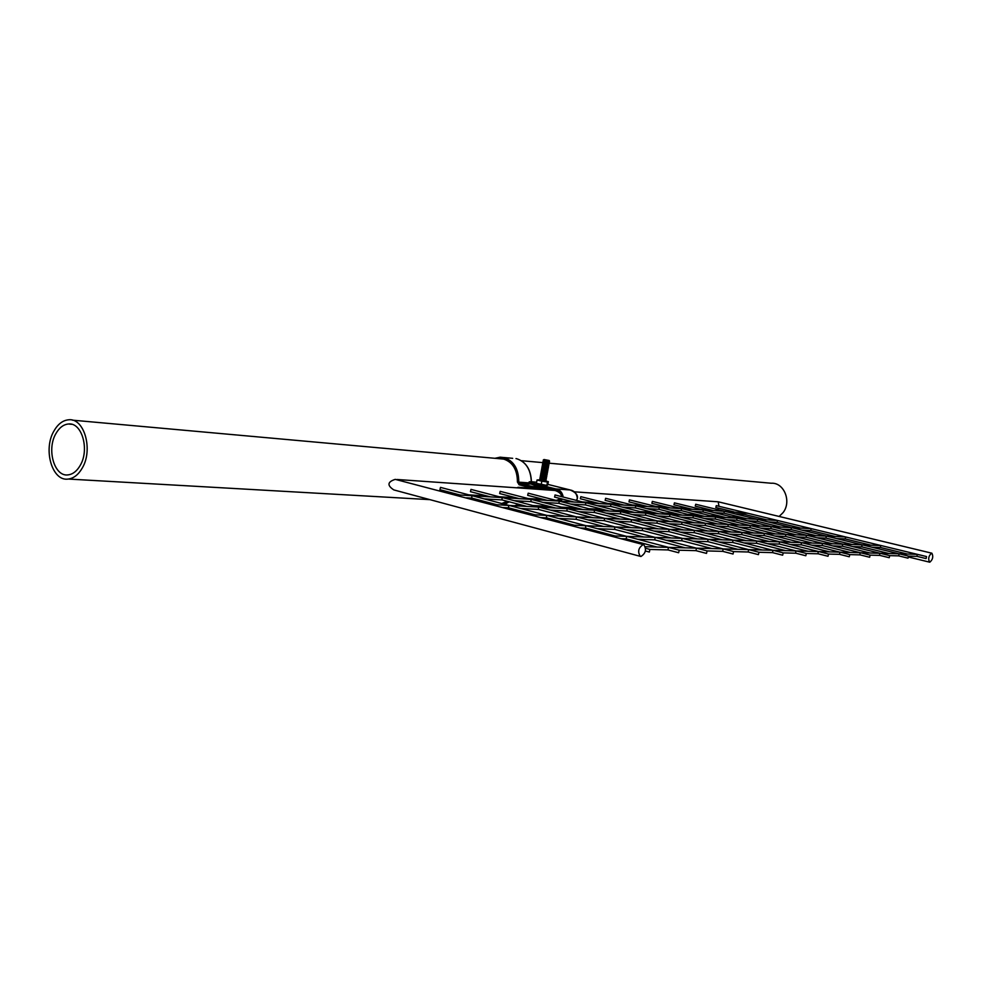 <?xml version="1.0" encoding="UTF-8"?>
<svg xmlns="http://www.w3.org/2000/svg" width="982" height="982" viewBox="0 0 982 982"><rect width="100%" height="100%" fill="white"/><g stroke="black" fill="none" stroke-linecap="round" stroke-linejoin="round"><path stroke-width="1.47" d="M538.59 486.556L534.134 486.2L544.507 488.815L550.055 489.625L544.261 487.98M547.22 500.366L527.678 495.345L528.193 493.185L558.697 501.078L561.741 498.917M562.453 496.843C561.508 492.571 559.163 490.104 555.407 489.441L534.012 484.065L533.827 485.12L555.211 490.509C559.359 492.031 561.483 494.069 561.581 496.622M556.389 500.403L560.747 498.66M529.445 482.469L529.286 483.365L533.827 485.12M80.18 465.468C89.828 449.609 81.862 422.051 68.372 424.003C63.413 424.519 59.264 427.722 55.9 433.627C46.35 449.621 54.464 477.203 68.212 474.858C72.926 474.232 76.915 471.102 80.18 465.468M53.924 431.037C42.815 449.682 52.279 481.818 68.31 479.044C73.785 478.308 78.413 474.662 82.206 468.132C93.45 449.67 84.194 417.571 68.495 419.805C62.713 420.394 57.852 424.138 53.924 431.037M779.143 516.458L782.998 512.69C791.909 501.716 784.041 482.223 771.226 483.242L549.208 463.197M649.372 552.044L649.875 549.417L649.372 552.044M460.042 495.002L439.924 489.687L440.488 487.391L472.71 495.873M472.612 495.836L509.498 505.546M509.4 505.521L547.453 515.538M547.355 515.501L586.635 525.849M586.536 525.812L627.093 536.491M626.982 536.454L668.889 547.477M678.636 552.731L679.249 550.202L678.636 552.731M490.374 496.867L470.452 491.663L470.992 489.404L502.894 497.727M502.809 497.69L539.327 507.215M539.241 507.178L576.888 516.998M576.79 516.974L615.628 527.088M615.53 527.064L655.595 537.51M655.497 537.473L696.864 548.263M706.5 553.394L707.101 550.914L706.5 553.394M519.404 498.66L499.666 493.541L500.194 491.344L531.79 499.494M682.711 538.455L723.538 548.999M733.063 554.02L733.542 551.577L733.063 554.02M558.709 503.312L559.458 501.188M595.08 510.309L631.917 519.736M631.831 519.711L669.773 529.421M758.423 554.621L758.988 552.252L758.423 554.621M744.687 512.518L716.283 505.632L715.841 507.485M777.707 520.509L811.39 528.672M811.328 528.66L845.87 537.019M845.809 537.007L881.247 545.599M926.112 558.574L926.529 556.561L926.112 558.574M713.448 510.591L695.256 506.147L695.698 504.257L724.753 511.34M724.704 511.327L757.908 519.417M757.846 519.404L791.909 527.702M791.848 527.69L826.795 536.197M826.734 536.184L862.601 544.924M862.54 544.912L899.365 553.885M908.031 558.157L908.51 556.107L908.031 558.157M692.359 509.302L673.971 504.773L674.413 502.858L703.787 510.051M703.726 510.039L737.298 518.263M737.237 518.25L771.68 526.696M771.619 526.671L806.983 535.35M843.157 544.212L880.449 553.357M889.226 557.702L889.717 555.628L889.226 557.702M670.461 507.952L651.888 503.361L652.343 501.397L682.024 508.713M681.962 508.701L715.89 517.072M715.829 517.048L750.665 525.652M750.604 525.628L786.373 534.453M786.312 534.441L823.063 543.512M823.002 543.488L860.772 552.805M869.659 557.248L870.089 555.1L869.659 557.248M658.75 509.302L659.413 507.326M635.563 505.804L659.131 507.264L629.413 499.875L629.032 501.9M659.352 507.313L693.648 515.832M693.574 515.808L728.804 524.56M802.012 542.739L840.285 552.24M849.27 556.757L849.786 554.597L849.27 556.757M585.272 504.908L585.996 502.821M559.114 501.102L585.665 502.735L555.039 494.965L554.646 497.101M585.923 502.796L621.324 511.794M657.596 520.988L695.096 530.513M782.654 555.186L783.206 552.878L782.654 555.186M599.486 503.582L580.337 498.746L580.828 496.671L611.455 504.38M611.381 504.367L646.426 513.193M646.34 513.169L682.38 522.252M757.355 541.131L796.623 551.025M805.829 555.738L806.271 553.455L805.829 555.738M635.219 507.89L635.906 505.89M611.135 504.306L635.612 505.816L605.599 498.304L605.207 500.354M635.845 505.865L670.51 514.531M670.436 514.519L706.07 523.431M705.997 523.406L742.625 532.563M742.552 532.551L780.224 541.966M828.01 556.266L828.538 554.044L828.01 556.266M574.126 491.81L718.21 501.802L718.959 506.282M929.807 562.195C932.802 559.617 933.501 556.622 931.906 553.21L931.66 553.161C928.665 555.726 927.953 558.709 929.537 562.146L929.807 562.195M643.406 544.617L395.255 479.363C387.411 481.867 386.933 485.378 393.807 489.908L394.801 490.178M643.198 544.605L643.836 544.74C646.696 549.417 645.739 553.332 640.951 556.475L640.289 556.34C637.441 551.639 638.41 547.723 643.198 544.605M818.166 553.787L818.018 551.553M779.487 544.089L779.364 541.88M741.901 534.65L741.791 532.465M731.344 532.011L705.407 525.505L705.272 523.332M669.81 516.569L669.749 514.433M658.848 513.819L635.305 507.903L622.355 507.129M795.85 553.21L795.69 550.927M756.668 543.316L756.533 541.057M718.615 533.692L718.505 531.458M681.643 524.351L682.06 522.166L656.835 520.914M645.702 515.255L645.628 513.083M610.755 506.43L610.694 504.282M839.549 554.339L839.991 552.166L818.595 551.565M801.373 544.826L801.251 542.665M764.242 535.583L764.143 533.435M728.116 526.585L728.043 524.462M692.973 517.821L693.366 515.759L670.203 514.458M682.122 515.12L658.824 509.302L646.708 508.578M860.072 554.867L859.937 552.719M822.376 545.538L822.265 543.414M812.31 543.058L785.747 536.479L785.6 534.368M749.99 527.629L750.395 525.579L728.509 524.486M715.227 519.024L715.62 517.011L693.353 515.759M681.373 510.652L681.336 508.627M879.762 555.382L879.639 553.271M842.544 546.225L842.446 544.151M806.308 537.314L806.222 535.264M771.03 528.635L770.956 526.61M760.633 526.082L736.709 520.202L737.04 518.201L715.62 516.998M703.161 511.953L703.124 509.965M898.69 555.873L899.107 553.823L880.179 553.283M861.938 546.888L861.84 544.85M826.144 538.136L826.071 536.123M791.271 529.617L791.21 527.616M780.985 527.101L757.331 521.319L757.662 519.355L737.028 518.201M746.786 518.742L724.188 513.218L724.102 511.254M920.453 555.088L916.771 554.314M916.893 556.34L917.298 554.327M884.205 546.311L880.989 545.526M880.596 547.514L880.51 545.513M848.865 537.743L845.158 536.945M845.244 538.922L845.637 536.97M814.434 529.408L810.702 528.598M810.764 530.55L811.157 528.611M780.837 521.27L744.908 512.567M777.155 522.387L777.535 520.472L757.65 519.355M748.075 513.328L724.507 511.278M744.368 514.421L744.737 512.53M772.539 552.608L772.994 550.288L748.002 549.589M732.854 542.506L732.719 540.198M694.335 532.686L694.213 530.415M656.921 523.16L657.351 520.939M620.587 513.905L620.501 511.683M609.38 511.057L585.333 504.908L570.554 504.024M748.174 551.982L748.64 549.613M707.973 541.659L707.826 539.302M668.975 531.643L668.852 529.31M631.131 521.921L631.561 519.65L604.63 518.3L567.768 508.774M619.998 519.061L594.441 512.494L594.306 510.21M583.075 509.584L558.77 503.324L542.985 502.379M722.678 551.332L723.157 548.901L722.507 548.877M681.962 540.775L681.803 538.357M642.486 530.55L642.351 528.169M604.2 520.62L604.642 518.3L575.931 516.876M567.056 510.996L566.97 508.688M555.616 508.038L531.041 501.679L530.943 499.372M695.98 550.644L696.459 548.152L667.772 547.355M654.724 539.855L655.19 537.399L654.564 537.375M643.738 536.982L614.818 529.421L614.634 526.966M603.574 526.475L576.09 519.294L576.495 516.9M538.504 509.449L538.406 507.08M502.097 499.924L502.011 497.592M667.969 549.92L668.46 547.367M626.185 538.885L626.663 536.368L626.013 536.356M585.751 528.206L585.603 525.701M574.421 525.21L546.63 517.882L546.471 515.403M508.651 507.841L508.553 505.411M471.876 498.12L471.79 495.738M718.529 508.136L717.83 509.646M531.422 499.396L558.648 501.078M549.49 461.098L543.279 459.981M549.576 461.196L543.267 460.042M543.967 459.515L549.11 460.472L543.967 459.515M543.746 460.595L549.417 462.031L543.255 460.018M549.417 462.068L543.083 461.098M549.22 463.123L542.899 461.957M549.024 464.179L542.715 463.013M548.828 465.235L542.518 464.056M542.334 465.075L548.594 466.462M542.138 466.131L548.447 467.334L542.113 466.352M548.398 467.518L542.089 466.401L548.3 467.592M547.661 467.886L544.654 467.935L542.592 466.904M548.251 468.389L541.892 467.457L548.103 468.647M547.465 468.942L544.458 468.991L542.395 467.96M548.005 469.617L541.745 468.267M547.858 470.488L541.548 469.322M547.674 471.544L541.352 470.378M547.477 472.588L541.156 471.421M540.972 472.44L547.232 473.827M540.775 473.496L547.084 474.699L540.751 473.717M547.035 474.883L540.738 473.778L546.937 474.957M546.299 475.251L543.292 475.313L541.229 474.269M546.839 475.926L540.542 474.822L546.741 476.012M546.102 476.307L543.095 476.368L541.033 475.325M546.704 476.798L540.382 475.632M546.508 477.853L540.198 476.687M546.311 478.897L540.002 477.731M546.115 479.952L539.805 478.786M545.931 481.008L539.597 480.026M541.291 488.005L544.077 487.808L538.369 487.268M543.132 487.465L538.431 486.274M544.519 488.533L543.611 488.594M533.557 498.881L533.435 499.519M538.517 499.187L538.394 499.826M545.857 481.425L539.719 480.223M546.876 485.403L547.723 485.034L548.337 481.671L547.49 482.027L546.876 485.403L536.405 483.353L537.031 479.989L539.597 479.891M547.49 482.027L541.831 481.18L541.205 484.556M548.337 481.671L545.918 481.07M541.831 481.18L537.031 479.989M514.617 505.742L518.852 504.318L514.629 505.742M521.638 502.6L523.308 501.201M542.125 489.576L519.012 483.733L518.042 482.101C517.993 469.384 513.23 461.368 503.754 458.078L495.824 458.385M500.145 457.182L494.916 458.299L500.145 457.182L504.183 457.587C513.868 460.951 518.742 469.138 518.791 482.137L519.441 483.23L544.384 489.539L554.02 490.202M503.643 503.999L508.345 501.569M511.941 498.193L512.457 497.567M513.341 497.628L512.85 498.255M509.216 501.802L504.748 504.294M503.84 459.134L500.096 458.766L503.852 459.146C512.825 462.252 517.354 469.887 517.428 482.076L518.926 484.261L539.106 489.367M497.322 458.52L503.656 458.606C512.911 461.822 517.575 469.642 517.624 482.076M507.289 501.299L501.728 503.496L507.338 501.311M511.094 498.144L511.659 497.518M511.892 497.53L511.364 498.169M507.719 501.409L502.661 503.741M538.382 486.507L538.271 487.146M531.311 481.745C530.796 469.494 525.922 461.822 516.704 458.729L515.98 458.582M529.359 482.923L518.042 482.101M531.237 488.214L518.692 487.317L522.093 488.189M531.041 488.164L518.631 487.305M516.986 487.833L518.177 487.268L517.465 487.858M530.133 484.016L519.012 483.733M519.073 484.777L517.539 482.076L519.097 484.789L536.418 489.183L518.926 484.261M517.539 482.076C517.477 469.936 512.935 462.301 503.901 459.159M534.441 483.561L529.47 482.309C528.144 481.585 530.513 481.573 536.614 482.272C528.807 481.327 528.083 481.757 534.441 483.561L555.837 488.938L570.076 489.944L547.846 484.384L570.076 489.944C574.347 490.718 576.765 493.529 577.342 498.39L576.459 500.39M555.407 489.441L555.837 488.938C559.863 489.662 562.318 492.338 563.202 496.966M562.514 499.114L560.231 501.164M521.688 502.612L523.381 501.213M511.021 498.144L511.573 497.518M512.678 458.324L503.901 457.526M516.913 487.821L518.177 487.268M516.753 458.741C526.021 461.871 530.918 469.543 531.422 481.745M570.125 489.957C576.827 492.817 578.963 496.303 576.532 500.415M68.372 424.003L71.661 424.298M68.31 479.044L429.92 499.642M485.329 502.796L490.693 503.103M518.165 504.662L520.73 504.809M532.76 505.497L549.466 506.454M561.373 507.129L576.986 508.013M588.758 508.688L603.353 509.523M615.002 510.186L628.664 510.959M640.178 511.61L652.944 512.346M664.335 512.985L676.291 513.672M687.56 514.31L698.73 514.949M709.876 515.587L720.334 516.176M731.357 516.802L741.14 517.367M72.312 420.149L503.606 459.085M521.344 460.693L543.341 462.669M649.912 549.429L645.653 548.287M679.163 550.178L668.791 547.453M707.015 550.902L696.766 548.226M594.356 510.21L567.473 508.701L531.704 499.47M668.902 529.31L642.928 528.181L604.924 518.373M682.355 538.357L643.222 528.255M733.579 551.577L723.452 548.963M620.55 511.683L594.81 510.235L559.384 501.164M732.756 540.186L708.415 539.314L669.687 529.396M748.566 549.589L708.697 539.388M758.926 552.24L748.922 549.675M917.237 554.314L881.185 545.575M926.542 556.561L917.483 554.376M908.473 556.094L899.303 553.86M861.877 544.838L842.949 544.163L806.909 535.325M889.68 555.616L880.388 553.332M870.113 555.112L860.711 552.792M764.597 533.447L728.742 524.535M801.729 542.665L764.868 533.508M849.737 554.585L840.211 552.215M657.302 520.914L621.25 511.769M733.235 540.198L695.023 530.489M795.739 550.927L772.981 550.288L733.554 540.272M783.145 552.866L773.264 550.35M718.984 531.471L682.294 522.228M757.036 541.057L719.29 531.544M806.308 553.455L796.549 551M818.534 551.54L780.15 541.954M828.477 554.032L818.841 551.626M718.333 501.827L931.734 553.173M806.406 553.492L818.337 553.799M767.494 543.684L779.634 544.102M729.663 534.159L742.024 534.662M692.887 524.891L705.457 525.493M657.13 515.881L669.896 516.581M783.243 552.891L796.009 553.222M743.828 542.886L756.803 543.316M705.518 533.152L718.738 533.705M668.3 523.713L681.741 524.351M632.15 514.531L645.788 515.268M596.995 505.607L610.816 506.442L634.618 512.469M828.575 554.069L839.72 554.351M790.179 544.458L801.521 544.838M752.813 535.116L764.364 535.595M716.467 526.021L728.227 526.585M681.115 517.183L693.059 517.833L717.474 523.934M849.823 554.609L860.244 554.879M811.918 545.194L822.523 545.55M775.019 536.025L785.821 536.479M739.102 527.113L750.101 527.641M704.155 518.435L715.326 519.036M670.117 509.977L681.459 510.665L704.511 516.372M870.199 555.137L879.946 555.395M832.785 545.906L842.703 546.238M796.341 536.909L806.443 537.326M760.854 528.156L771.14 528.647M726.287 519.638L736.758 520.202M692.617 511.327L703.247 511.966M889.766 555.64L898.874 555.873M852.83 546.581L862.098 546.9M816.828 537.755L826.279 538.148M781.758 529.163L791.394 529.629M747.584 520.791L757.38 521.319M714.282 512.616L724.225 513.218M908.559 556.131L917.078 556.352M872.102 547.232L880.756 547.526M836.541 538.578L845.379 538.934M801.877 530.133L810.887 530.562M768.096 521.896L777.265 522.387M735.15 513.868L744.454 514.421M759.025 552.277L772.699 552.62M719.082 542.039L732.989 542.518M680.305 532.109L694.446 532.698M642.645 522.473L657.019 523.173M606.078 513.12L620.661 513.905M733.689 551.614L748.333 551.994M693.218 541.168L708.108 541.671M653.951 531.029L669.086 531.655M615.849 521.197L631.23 521.933M578.877 511.647L594.466 512.494M707.138 550.939L722.838 551.344M666.127 540.247L682.085 540.787M626.369 529.887L642.584 530.55M587.837 519.846L604.286 520.632M550.46 510.112L567.13 511.008L592.932 517.71M514.187 500.66L531.066 501.667M679.286 550.215L696.115 550.644M637.735 539.278L654.847 539.867M597.498 528.697L614.867 529.408M558.513 518.435L576.127 519.282M520.73 508.492L538.578 509.462L564.662 516.299M484.089 498.856L502.146 499.936M650.035 549.466L668.104 549.932M621.078 538.713L626.307 538.897M580.558 527.997L585.837 528.206L615.063 535.951M541.315 517.612L546.667 517.87M503.312 507.559L508.713 507.841M466.475 497.8L471.925 498.132L496.966 504.76M710.379 509.842L700.436 509.228M689.254 508.529L678.636 507.878M667.318 507.178L655.976 506.467M644.548 505.767L632.433 505.006M620.87 504.294L607.932 503.496M596.258 502.772L582.412 501.912M557.101 500.341L555.837 500.255M543.918 499.519L528.107 498.537M516.066 497.788L499.163 496.745M487.011 495.996L468.93 494.867M456.642 494.106L451.229 493.774M555.112 490.484L397.01 479.486M454.629 494.67L471.839 495.726M491.614 504.453L508.602 505.411M529.789 514.556L546.52 515.39M569.204 524.989L585.653 525.701M609.932 535.767L626.062 536.344M645.383 546.716L667.821 547.342M472.293 495.763L502.06 497.592M509.081 505.435L538.467 507.08M547.035 515.415L575.98 516.863M586.205 525.726L614.683 526.953M626.651 536.368L654.613 537.375M502.502 497.616L530.992 499.372M538.934 507.105L567.019 508.676M615.211 526.978L642.4 528.156M655.178 537.399L681.852 538.357M696.447 548.14L722.543 548.877M682.404 538.382L707.875 539.29M723.145 548.889L748.051 549.589M631.561 519.638L656.872 520.902M669.405 529.335L694.262 530.403M791.652 527.641L810.751 528.586M826.537 536.135L845.207 536.945M862.331 544.863L880.547 545.513M899.095 553.811L916.807 554.314M703.529 509.989L724.151 511.254M771.41 526.622L791.247 527.616M806.701 535.276L826.108 536.111M681.754 508.651L703.161 509.965M750.383 525.579L771.005 526.61M786.091 534.38L806.271 535.251M822.781 543.439L842.482 544.138M860.49 552.731L879.676 553.271M659.131 507.252L681.373 508.627M764.647 533.459L785.649 534.368M801.778 542.678L822.302 543.414M839.978 552.166L859.974 552.719M705.751 523.345L728.079 524.462M742.306 532.49L764.18 533.435M779.904 541.892L801.287 542.653M585.665 502.735L610.743 504.282M620.992 511.708L645.677 513.083M694.753 530.427L718.554 531.458M733.284 540.21L756.582 541.045M646.095 513.107L669.785 514.433M682.048 522.166L705.309 523.32M719.033 531.483L741.84 532.465M757.097 541.07L779.401 541.868M796.292 550.939L818.055 551.553M393.807 489.908L640.289 556.34M908.718 557.064L929.537 562.146M827.924 556.242L818.239 553.811M808.088 551.27L779.548 544.102M769.164 541.499L741.95 534.674M694.593 522.792L669.859 516.581M624.086 505.104L605.121 500.341M805.731 555.726L795.923 553.234M785.637 550.644L756.729 543.328M746.222 540.677L718.677 533.717M707.936 531.004L681.692 524.363M670.755 521.602L645.751 515.28M782.556 555.174L772.613 552.633M762.204 549.981L732.916 542.53M722.273 539.818L694.384 532.71M683.521 529.936L656.97 523.173M645.911 520.362L620.624 513.917M573.893 502.011L554.548 497.076M849.197 556.745L839.622 554.364M829.618 551.872L801.435 544.85M791.173 542.297L764.291 535.595M753.808 532.981L728.165 526.597M647.715 506.552L628.959 501.876M869.586 557.236L860.134 554.891M850.265 552.449L822.437 545.562M775.387 533.926L750.052 527.653M739.471 525.026L715.277 519.048M889.164 557.69L879.835 555.395M870.089 553.001L842.605 546.25M832.613 543.783L806.369 537.338M796.132 534.822L771.079 528.66M726.042 517.588L703.198 511.966M907.969 558.144L898.763 555.886M889.14 553.541L862 546.9M852.131 544.494L826.206 538.161M816.091 535.681L791.32 529.629M926.051 558.562L916.955 556.352M907.454 554.044L880.67 547.539M870.911 545.17L845.293 538.946M835.301 536.516L810.825 530.562M800.6 528.083L777.204 522.399M766.77 519.859L744.417 514.433M733.787 511.843L715.78 507.473M758.325 554.597L748.247 552.007M737.703 549.294L708.034 541.683M697.257 538.909L669.037 531.667M658.038 528.832L631.181 521.933M732.953 553.995L722.752 551.356M712.06 548.582L682.024 540.8M671.099 537.964L642.535 530.562M631.414 527.69L604.249 520.644M706.377 553.369L696.042 550.669M685.215 547.833L654.785 539.879M526.941 506.442L502.121 499.948M678.501 552.706L668.042 549.945M657.068 547.048L626.246 538.909M535.08 514.826L508.688 507.854M649.225 552.019L645.407 550.988M549.11 460.472L549.589 461.172M545.329 480.505L545.967 480.21M545.513 479.449L546.152 479.167M545.71 478.406L546.348 478.111M545.906 477.35L546.544 477.056M546.495 474.196L547.134 473.901M546.679 473.14L547.33 472.858M546.876 472.097L547.514 471.802M547.072 471.041L547.711 470.746M547.269 469.985L547.907 469.703M547.858 466.831L548.496 466.536M548.042 465.775L548.692 465.493M548.238 464.732L548.877 464.437M548.435 463.676L549.073 463.381M548.631 462.62L549.269 462.326M548.828 461.565L549.466 461.27"/></g></svg>
